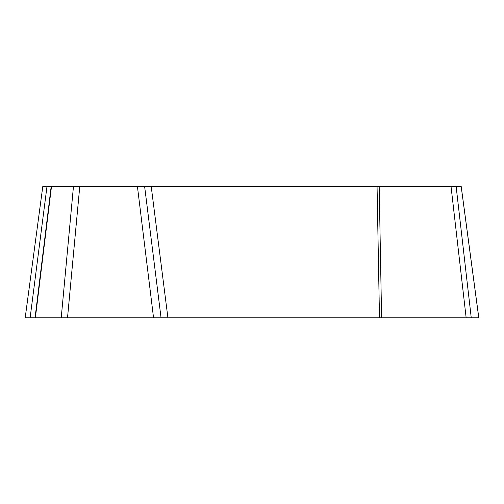 <?xml version="1.0" encoding="UTF-8"?>
<svg xmlns="http://www.w3.org/2000/svg" width="504" height="504" viewBox="0 0 504 504"><rect width="100%" height="100%" fill="white"/><g stroke="black" fill="none" stroke-linecap="round" stroke-linejoin="round"><path stroke-width="0.76" d="M42.815 186.291L51.515 186.291L35.374 317.772L25.2 317.772M468.626 317.772L61.223 317.772L73.477 186.291L51.515 186.291M73.477 186.291L79.777 186.291L67.523 317.772L30.127 317.772L47.011 186.291M137.397 186.291L144.61 186.291L161.047 317.772L153.544 317.772L137.397 186.291L79.777 186.291M144.61 186.291L151.194 186.291L167.92 317.772M379.474 317.772L377.061 186.291L151.194 186.291M377.061 186.291L379.184 186.291L381.597 317.772L343.886 317.772M30.127 317.772L478.775 317.772L466.143 317.772L451.011 186.291L379.184 186.291M451.011 186.291L456.114 186.291L471.246 317.772M478.775 317.772L461.154 186.291L456.114 186.291M35.059 317.772L51.2 186.291M461.173 186.228L478.794 317.709M42.827 186.228L25.206 317.709"/></g></svg>
